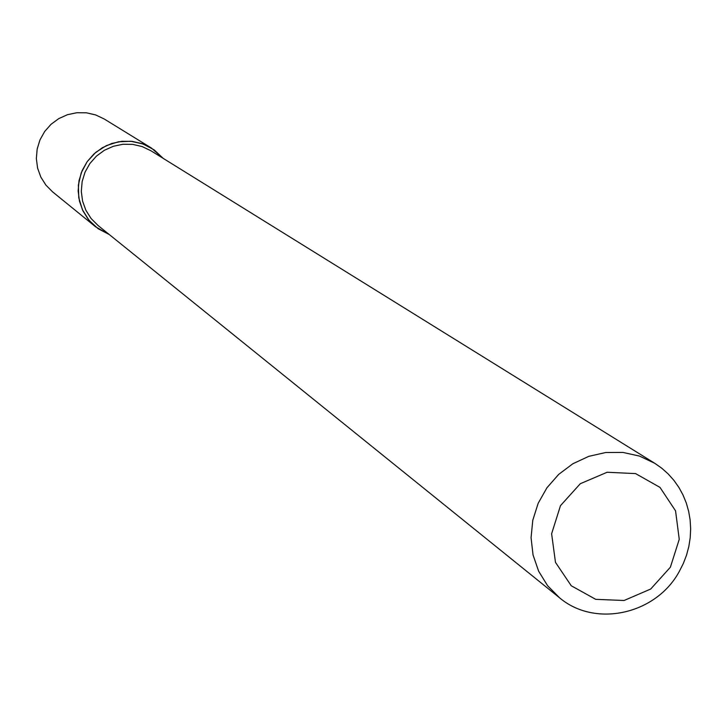 <?xml version="1.0" encoding="UTF-8"?>
<svg xmlns="http://www.w3.org/2000/svg" width="727" height="727" viewBox="0 0 727 727"><rect width="100%" height="100%" fill="white"/><g stroke="black" fill="none" stroke-linecap="round" stroke-linejoin="round"><path stroke-width="1.09" d="M670.385 567.205L650.71 589.024L624.093 600.493L595.74 599.348L571.24 585.753L555.473 562.353L551.62 533.754L560.481 505.665L580.31 483.7L607.136 472.259L635.58 473.595L659.989 487.39L675.556 510.854L679.245 539.325L670.385 567.205M679.263 571.513C656.008 614.488 595.031 628.01 559.436 597.694L547.576 585.671L538.634 571.204L533.045 554.965L531.064 537.698L532.791 520.205L538.162 503.311L546.922 487.799L558.663 474.413L572.84 463.762L588.77 456.347L605.727 452.512L622.903 452.421L639.515 456.083L654.773 463.299L661.788 468.233L668.195 473.949L673.911 480.356L678.873 487.399L683.016 494.987L686.297 503.02L688.678 511.417L690.141 520.059L690.65 528.856L690.214 537.707L688.832 546.504L686.533 555.128L683.325 563.498L679.263 571.513M559.436 597.694L97.936 225.397L91.093 218.518L85.895 210.303L82.578 201.115L81.306 191.401L82.142 181.605L85.032 172.172L89.866 163.557L96.4 156.151L104.343 150.307L113.321 146.281L122.908 144.273L132.668 144.373L142.147 146.563L150.898 150.743L654.773 463.299M95.555 226.779L109.195 234.485L98.163 228.741L89.021 220.299L82.405 209.73L78.77 197.735L78.362 185.149L81.224 172.835L87.167 161.648L95.764 152.343L106.442 145.573L118.456 141.792L130.969 141.265L143.146 144.019L154.133 149.853L163.193 158.368L151.416 148.044L104.215 118.992L95.655 114.93L86.395 112.803L76.871 112.721L67.52 114.684L58.778 118.601L51.044 124.29L44.674 131.505L39.976 139.893L37.159 149.071L36.35 158.622L37.586 168.091L40.821 177.052L45.883 185.094L52.544 191.828L95.555 226.779L88.385 219.509L82.933 210.848L79.461 201.179L78.143 190.947L79.025 180.632L82.078 170.718L87.167 161.648L94.047 153.851L102.398 147.69L111.84 143.446L121.927 141.311L132.205 141.392L142.183 143.673L151.416 148.044"/></g></svg>
